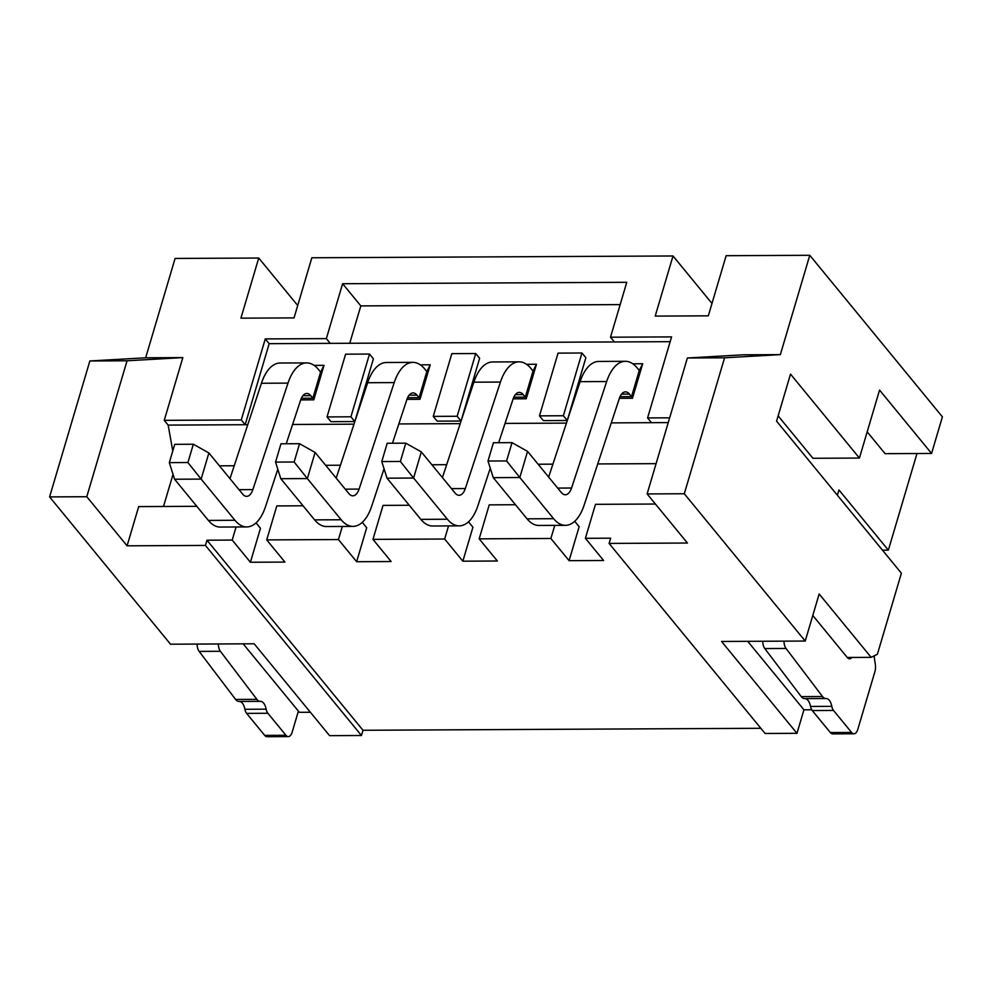 <?xml version="1.0" encoding="UTF-8"?>
<svg xmlns="http://www.w3.org/2000/svg" width="992" height="992" viewBox="0 0 992 992"><rect width="100%" height="100%" fill="white"/><g stroke="black" fill="none" stroke-linecap="round" stroke-linejoin="round"><path stroke-width="1.49" d="M243.164 643.845L299.373 712.318L310.372 712.256M205.431 545.426L127.088 545.823L86.775 496.719L49.6 496.905L170.512 644.205L254.175 643.783L329.58 735.655L361.448 735.494L205.431 545.426L206.981 540.206L362.998 730.273L361.448 735.494M362.998 730.273L760.839 728.289M780.357 354.628L743.182 354.814L687.382 357.988L647.119 493.929L687.431 543.033L609.088 543.418L765.105 733.485L796.973 733.324L721.568 641.464L805.219 641.043L684.294 493.743L724.569 357.802L780.357 354.628L809.782 255.291L942.4 416.851L931.562 453.443L879.557 390.092L859.419 458.056L790.512 374.108L776.575 421.166L901.393 573.215L877.387 654.249L871.162 657.349L819.156 593.985L805.219 641.043M747.732 641.328L803.942 709.801L796.973 733.324M803.942 709.801L811.729 709.764M851.979 657.436A9.164 4.538 89.7 0 1 849.623 658.787A9.164 4.538 89.7 0 1 847.255 657.46L812.795 615.474M874.324 655.774A9.164 4.538 89.7 0 0 874.535 659.382L875.304 664.144A9.164 4.538 -90.3 0 1 874.894 671.696L857.807 729.368A9.164 4.538 -90.3 0 1 853.951 733.782A9.164 4.538 -90.3 0 1 851.582 732.456L833.516 710.446A8.258 4.08 -90.3 0 1 831.804 706.354A12.226 6.051 89.7 0 0 826.113 698.517A12.226 6.051 89.7 0 0 825.976 698.529A12.226 6.051 -90.3 0 1 825.852 698.529A12.226 6.051 -90.3 0 1 822.517 696.533L786.048 648.47A9.164 4.538 -90.3 0 1 783.965 641.154M825.728 698.529L804.735 698.628A12.226 6.051 -90.3 0 1 804.611 698.628A12.226 6.051 -90.3 0 1 801.276 696.632L764.795 648.57A9.164 4.538 -90.3 0 1 762.724 641.254M853.951 733.782L832.71 733.894A9.164 4.538 -90.3 0 1 830.341 732.567L812.262 710.545A8.258 4.08 -90.3 0 1 810.551 706.453A12.226 6.051 89.7 0 0 805.045 698.628M847.255 657.46L871.162 657.349M647.119 493.929L684.294 493.743M655.414 504.035L595.473 504.333L585.404 538.309L610.638 538.185L609.088 543.418M585.404 538.309L603.607 560.492L569.086 560.666L550.882 538.482L479.173 538.842L497.376 561.013L462.855 561.187L444.652 539.016L372.955 539.375L391.158 561.546L356.636 561.72L338.433 539.549L266.724 539.908L284.927 562.08L250.406 562.253L232.202 540.07L206.981 540.206M232.202 540.07L236.084 526.975M256.048 522.871L260.474 528.265L250.406 562.253M196.813 506.317L138.694 506.602L127.088 545.823M298.394 711.128L292.156 732.183A9.164 4.538 -90.3 0 1 288.3 736.61A9.164 4.538 -90.3 0 1 285.932 735.283L267.865 713.26A8.258 4.08 -90.3 0 1 266.154 709.168A12.226 6.051 89.7 0 0 260.462 701.344A12.226 6.051 89.7 0 0 260.326 701.344A12.226 6.051 -90.3 0 1 260.202 701.344A12.226 6.051 -90.3 0 1 256.866 699.348L220.385 651.285A9.164 4.538 -90.3 0 1 218.314 643.969M260.078 701.344L239.084 701.443A12.226 6.051 -90.3 0 1 238.96 701.456A12.226 6.051 -90.3 0 1 235.625 699.447L199.144 651.397A9.164 4.538 -90.3 0 1 197.073 644.068M288.3 736.61L267.059 736.709A9.164 4.538 -90.3 0 1 264.69 735.382L246.611 713.372A8.258 4.08 -90.3 0 1 244.9 709.28A12.226 6.051 89.7 0 0 239.394 701.443M49.6 496.905L89.863 360.964L145.663 357.79L175.088 258.453L258.738 258.032L297.712 305.511M809.782 255.291L726.132 255.7L708.325 315.828L655.204 316.101L673.01 255.973L311.848 257.771L294.041 317.899L240.92 318.159L258.738 258.032M916.98 453.518L888.361 550.151L882.483 550.188M673.01 255.973L711.983 303.44M888.361 550.151L838.947 489.961L837.384 495.244M778.137 415.884L812.944 458.292L859.419 458.056M867.182 431.855L885.087 453.679L931.562 453.443M86.775 496.719L127.05 360.79L182.838 357.604L164.25 420.348L241.267 419.963L265.273 338.917L326.356 338.619L342.612 283.724L626.77 282.298L610.502 337.206L671.584 336.896L647.578 417.93L669.662 417.818M182.838 357.604L145.663 357.79M668.248 422.604L651.484 422.679L647.578 417.93M173.03 474.337L163.506 506.478M656.084 463.648L597.73 463.934M552.904 464.157L538.11 464.231M446.673 464.69L431.892 464.764M340.442 465.223L325.661 465.298M234.224 465.756L219.443 465.818M574.715 521.284L579.154 526.678L569.086 560.666M468.497 521.817L472.924 527.211L462.855 561.187M362.266 522.338L366.693 527.732L356.636 561.72M303.044 505.784L276.793 505.92L266.724 539.908M338.433 539.549L342.314 526.442M164.25 420.348L168.156 425.097L172.782 450.951M89.863 360.964L127.05 360.79M610.502 337.206L614.408 341.955L269.167 343.666L245.173 424.712L241.267 419.963M247.764 424.7L168.156 425.097M269.167 343.666L265.273 338.917M330.249 343.368L326.356 338.619M620.161 304.606L360.815 305.896L342.612 283.724M360.815 305.896L349.742 343.269M670.17 341.67L614.408 341.955M651.484 422.679L611.27 422.89M566.444 423.113L505.052 423.41M460.214 423.634L398.821 423.944M353.983 424.167L292.603 424.477M327.025 416.925L330.919 421.674L354.826 421.55L373.401 358.819L369.508 354.057L345.6 354.181L327.025 416.925L350.92 416.801L369.508 354.057M433.244 416.392L437.15 421.141L461.044 421.03L479.632 358.286L475.726 353.536L451.831 353.648L433.244 416.392L457.151 416.268L475.726 353.536M539.474 415.859L543.368 420.608L567.275 420.496L585.863 357.752L581.957 353.003L558.062 353.127L539.474 415.859L563.369 415.747L581.957 353.003M300.7 399.9L313.794 399.826L324.012 365.329L314.117 365.378M406.931 399.367L420.013 399.305L430.243 364.796L420.335 364.845M513.162 398.834L526.244 398.772L536.461 364.262L526.566 364.312M619.38 398.313L632.474 398.238L642.692 363.742L632.784 363.791M354.826 421.55L350.92 416.801M461.044 421.03L457.151 416.268M567.275 420.496L563.369 415.747M313.794 399.826L312.864 398.201L301.357 398.263M277.822 469.266L265.484 506.689A45.843 22.704 -90.3 0 1 246.785 526.926A45.843 22.704 -90.3 0 1 234.943 520.279L201.14 479.099L208.878 452.96L242.68 494.14A15.277 7.564 89.7 0 0 246.636 496.36A15.277 7.564 89.7 0 0 252.861 489.614L287.99 383.123A45.843 22.704 -90.3 0 1 306.677 362.898A45.843 22.704 -90.3 0 1 318.519 369.532L320.602 372.062L312.864 398.201L310.781 395.672A15.277 7.564 89.7 0 0 306.838 393.452A15.277 7.564 89.7 0 0 300.601 400.198L286.229 443.771M229.97 478.652L261.429 383.259A45.843 22.704 -90.3 0 1 280.128 363.022L306.677 362.898M208.878 452.96L193.341 444.23L187.91 462.532L169.322 462.619L174.58 479.235L208.382 520.416L234.943 520.279M246.785 526.926L220.224 527.05A45.843 22.704 -90.3 0 1 208.382 520.416M320.602 372.062L324.012 365.329M169.322 462.619L174.741 444.329L193.341 444.23M174.58 479.235L201.14 479.099L187.91 462.532M420.013 399.305L419.083 397.68L407.588 397.73M384.053 468.745L371.702 506.168A45.843 22.704 -90.3 0 1 353.016 526.392A45.843 22.704 -90.3 0 1 341.174 519.758L307.359 478.578L315.109 452.439L348.911 493.619A15.277 7.564 89.7 0 0 352.854 495.826A15.277 7.564 89.7 0 0 359.092 489.081L394.208 382.59A45.843 22.704 -90.3 0 1 412.908 362.365A45.843 22.704 -90.3 0 1 424.75 368.999L426.833 371.529L419.083 397.68L417.012 395.138A15.277 7.564 89.7 0 0 413.056 392.931A15.277 7.564 89.7 0 0 406.832 399.677L392.46 443.238M336.189 478.119L367.66 382.726A45.843 22.704 -90.3 0 1 386.347 362.502L412.908 362.365M315.109 452.439L299.559 443.709L294.14 461.999L275.553 462.098L280.81 478.702L314.613 519.882L341.174 519.758M353.016 526.392L326.455 526.529A45.843 22.704 -90.3 0 1 314.613 519.882M426.833 371.529L430.243 364.796M275.553 462.098L280.972 443.796L299.559 443.709M280.81 478.702L307.359 478.578L294.14 461.999M526.244 398.772L525.314 397.147L513.819 397.197M490.271 468.212L477.933 505.635A45.843 22.704 -90.3 0 1 459.234 525.859A45.843 22.704 -90.3 0 1 447.392 519.225L413.59 478.045L421.327 451.906L455.142 493.086A15.277 7.564 89.7 0 0 459.085 495.293A15.277 7.564 89.7 0 0 465.31 488.56L500.439 382.056A45.843 22.704 -90.3 0 1 519.138 361.832A45.843 22.704 -90.3 0 1 530.98 368.466L533.051 371.008L525.314 397.147L523.23 394.605A15.277 7.564 89.7 0 0 519.287 392.398A15.277 7.564 89.7 0 0 513.05 399.144L498.678 442.705M442.42 477.586L473.878 382.193A45.843 22.704 -90.3 0 1 492.578 361.968L519.138 361.832M421.327 451.906L405.79 443.176L400.371 461.478L381.771 461.565L387.029 478.181L420.844 519.362L447.392 519.225M459.234 525.859L432.686 525.996A45.843 22.704 -90.3 0 1 420.844 519.362M533.051 371.008L536.461 364.262M381.771 461.565L387.202 443.263L405.79 443.176M387.029 478.181L413.59 478.045L400.371 461.478M632.474 398.238L631.544 396.614L620.037 396.676M639.282 370.475L631.544 396.614L629.461 394.084A15.277 7.564 89.7 0 0 625.506 391.865A15.277 7.564 89.7 0 0 619.281 398.61L584.152 505.102A45.843 22.704 -90.3 0 1 565.465 525.338A45.843 22.704 -90.3 0 1 553.623 518.692L519.82 477.512L527.558 451.372L561.36 492.553A15.277 7.564 89.7 0 0 565.316 494.772A15.277 7.564 89.7 0 0 571.541 488.027L606.67 381.536A45.843 22.704 -90.3 0 1 625.357 361.299A45.843 22.704 -90.3 0 1 637.199 367.945L639.282 370.475L642.692 363.742M548.65 477.065L580.109 381.66A45.843 22.704 -90.3 0 1 598.796 361.435L625.357 361.299M527.558 451.372L512.008 442.643L506.59 460.945L488.002 461.032L493.26 477.648L527.062 518.828L553.623 518.692M565.465 525.338L538.904 525.462A45.843 22.704 -90.3 0 1 527.062 518.828M488.002 461.032L493.421 442.742L512.008 442.643M493.26 477.648L519.82 477.512L506.59 460.945M550.882 538.482L554.764 525.388M515.493 504.73L489.242 504.866L479.173 538.842M444.652 539.016L448.533 525.921M409.262 505.263L383.024 505.387L372.955 539.375M687.382 357.988L724.569 357.802M786.048 648.47L764.795 648.57M801.276 696.632L822.517 696.533M810.551 706.453L831.804 706.354M833.516 710.446L812.262 710.545M830.341 732.567L851.582 732.456M302.907 395.709L310.781 395.672M287.99 383.123L261.429 383.259M252.861 489.614L239.022 489.676M409.138 395.176L417.012 395.138M394.208 382.59L367.66 382.726M359.092 489.081L345.253 489.155M515.356 394.655L523.23 394.605M500.439 382.056L473.878 382.193M465.31 488.56L451.472 488.622M621.587 394.122L629.461 394.084M606.67 381.536L580.109 381.66M571.541 488.027L557.702 488.089M220.385 651.285L199.144 651.397M235.625 699.447L256.866 699.348M244.9 709.28L266.154 709.168M267.865 713.26L246.611 713.372M264.69 735.382L285.932 735.283M825.852 698.529L804.611 698.628M260.202 701.344L238.96 701.456"/></g></svg>
